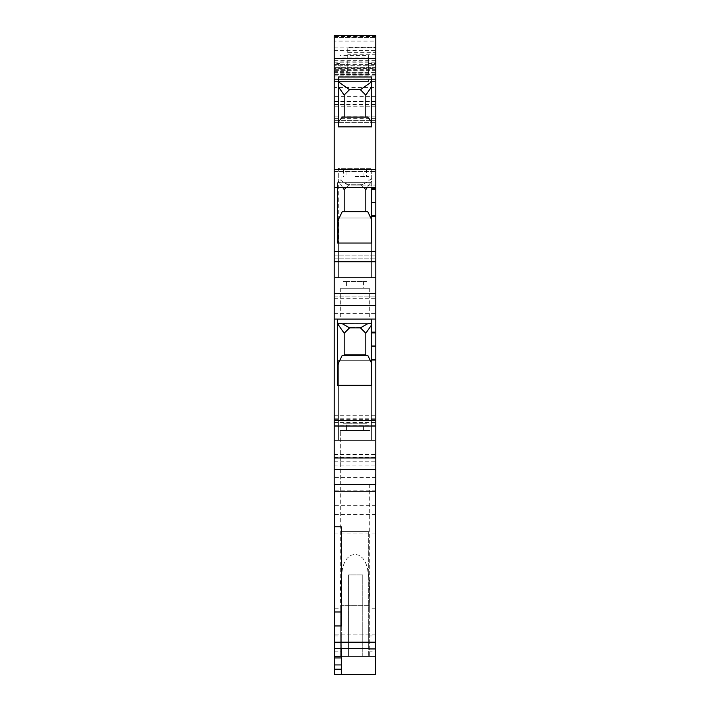 <?xml version="1.0" encoding="UTF-8"?>
<svg xmlns="http://www.w3.org/2000/svg" width="710" height="710" viewBox="0 0 710 710"><rect width="100%" height="100%" fill="white"/><g stroke="black" fill="none" stroke-linecap="round" stroke-linejoin="round"><path stroke-width="0.53" stroke-dasharray="3.55 2.66" d="M375.785 499.556C375.785 478.753 375.785 520.359 375.785 499.556M375.785 484.344L334.215 484.344L334.215 462.059L334.215 484.344L375.785 484.344L375.785 440.413L375.448 491.444L375.448 484.344L334.552 484.344L334.552 491.444L334.552 484.344L375.448 484.344L375.448 516.791L375.448 514.377L334.552 514.377L334.552 484.344L375.448 484.344M334.215 71.328L334.215 64.566L347.731 64.566L347.731 71.328L334.215 71.328L334.215 465.964L375.785 465.964L375.785 516.791M375.785 465.964L375.785 47.668L375.785 52.629L347.731 52.629L347.731 64.566L334.215 64.566L334.215 58.486L375.785 58.486L375.785 37.523L375.785 62.835L334.215 62.835L334.215 60.359L375.785 60.359M334.215 64.566L375.785 64.566L375.785 52.629M375.785 64.566L375.785 58.486M375.785 67.166L334.215 67.166L334.215 67.947L375.785 67.947L375.785 74.71L375.785 68.595L334.215 68.595L334.215 74.71L334.215 67.947L375.785 67.947L375.785 62.835M375.785 68.595L375.785 65.24L334.215 65.24L375.785 65.24L375.785 120.673L375.785 101.565L334.215 101.565L334.215 120.673L334.215 68.595M375.785 87.428L375.785 67.272L375.785 76.059L334.215 76.059L334.215 87.428L375.785 87.428L375.785 101.565M375.785 76.059L375.785 41.082L334.215 41.082L334.215 81.464L334.215 78.082L334.215 79.44L334.215 78.082L334.215 79.44L375.785 79.44L334.215 79.44L375.785 79.44L334.215 79.44L334.215 76.059M375.785 36.458L334.215 36.458L334.215 35.5L375.785 35.5L375.785 41.082M375.785 187.422L375.785 171.536L375.785 187.422L334.215 187.422L334.215 171.536L334.215 187.422M375.785 261.768L375.785 255.13L375.785 261.768L334.215 261.768M375.785 293.7L375.785 296.94L375.785 293.7L334.215 293.7M375.785 319.074L375.785 277.503L375.785 319.074L334.215 319.074M375.785 426.027L375.785 419.388L375.785 426.027M375.785 457.968L375.785 461.198L375.785 457.968M334.215 499.556C334.215 520.359 334.215 478.753 334.215 499.556M334.215 457.968L334.215 461.198L334.215 457.968M334.215 426.027L334.215 419.388L334.215 426.027M334.215 36.458L334.215 41.082M334.215 87.428L334.215 101.565M334.215 67.166L334.215 62.835M334.215 58.486L334.215 60.359M334.215 465.964L334.215 516.791M334.215 462.059L334.215 440.413L334.215 462.059L375.785 462.059L334.215 462.059M368.348 73.148L339.957 73.148L339.957 72.083L368.348 72.083L368.348 74.665L368.348 70.831L340.33 70.831L339.957 63.412L334.215 63.412M334.215 454.285L375.785 454.285M375.785 490.175L334.215 490.175M375.785 477.644L334.215 477.644M334.215 457.524L375.785 457.524M334.215 454.462L375.785 454.462M334.215 415.714L375.785 415.714M334.215 418.776L375.785 418.776M334.215 422.006L375.785 422.006M334.215 422.379L375.785 422.379M375.785 360.112L371.729 360.112L371.729 385.317L337.427 385.317L371.729 385.317L337.427 385.317L337.427 319.074L337.427 323.467L344.181 332.866L344.181 355.266L344.181 332.857L349.595 327.452L344.181 332.866L344.181 354.814L365.819 354.814L365.819 332.866L360.405 327.452L349.595 327.452L360.405 327.452L365.819 332.857L365.819 355.266L365.819 333.265L371.729 324.692L371.729 319.189L371.729 332.191L375.785 332.191M334.215 305.38L375.785 305.38M371.729 360.112L371.729 332.191M337.427 365.277L337.427 323.467L337.427 385.317L337.427 365.277L342.255 355.293L367.745 355.293L371.729 363.529L371.729 385.317L371.729 319.136M375.785 319.189L371.729 319.189M337.427 323.467L367.585 323.804L371.729 323.201M367.745 355.293L365.819 354.814M342.415 323.804L349.595 327.86L360.405 327.452L365.819 333.265M349.595 327.86L344.181 333.265L349.595 327.86L360.405 327.86L349.595 327.452L344.181 333.265L349.595 327.86L360.405 327.86L367.585 323.804M342.255 355.293L344.181 354.814M334.215 37.523L375.785 37.523L334.215 37.523M347.731 71.328L347.731 47.668L375.785 47.668L347.731 47.668L347.731 52.629M334.215 261.422L375.785 261.422L334.215 261.422M334.215 296.94L375.785 296.94L334.215 296.94M334.215 293.878L375.785 293.878L334.215 293.878M334.215 255.13L375.785 255.13L334.215 255.13M334.215 258.183L375.785 258.183L334.215 258.183M334.215 251.367L375.785 251.367M334.215 122.697L375.785 122.697L334.215 122.697M375.785 188.363L371.729 188.363L371.729 168.341L371.729 243.033L338.271 243.033L338.271 168.341L371.729 168.341L338.271 168.341L338.271 181.05L344.181 189.623L344.181 211.651L344.181 189.623L349.595 184.218L344.181 189.623L348.743 185.061L361.257 185.061L365.819 189.623L365.819 211.651L344.181 211.651L344.181 189.623M375.785 216.568L371.729 216.568L371.729 243.033L338.271 243.033L338.271 181.05M371.729 216.568L371.729 188.363M338.271 219.887L342.255 211.651L367.745 211.651L365.819 211.651L365.819 189.623L360.405 184.218L365.819 189.623L371.729 181.05M371.729 187.422L371.729 219.887L367.745 211.651L344.181 211.651M371.729 178.529L363.484 184.218L346.515 184.218L338.271 178.529M346.515 184.218L363.484 184.218M334.215 50.463L375.785 50.463M334.215 72.376L375.785 72.376M368.348 55.353L368.348 57.883L339.957 57.883L339.957 55.353L368.348 55.353L368.348 70.831M368.348 63.412L375.785 63.412M339.957 55.353L339.957 63.412M375.785 35.5L334.215 35.5M338.271 76.999L338.271 126.859L371.729 126.859L371.729 76.999M342.353 117.106L367.647 117.106M344.119 95.051L349.435 89.735L360.405 89.735M365.819 95.14L365.819 117.106M344.181 117.106L344.181 94.989M375.785 277.503L334.215 277.503L338.608 277.503L338.608 218.014L371.392 218.014L338.608 218.014L371.392 218.014L338.608 218.014L338.608 277.503L371.392 277.503L371.392 218.014L371.392 277.503L375.785 277.503M371.729 363.529L371.729 324.692M337.427 319.136L337.427 323.077M334.215 425.68L375.785 425.68M334.215 422.45L375.785 422.45M334.215 419.388L375.785 419.388M334.215 458.136L375.785 458.136M334.215 461.198L375.785 461.198M375.448 634.917L334.552 634.917L334.552 642.151L334.552 634.917L375.448 634.917L375.448 642.151L334.552 642.151L334.552 656.386L334.552 642.151L375.448 642.151L375.448 634.917M334.552 514.377L334.552 656.386L375.448 656.386L375.448 514.377M334.552 643.544L334.552 635.938L334.552 643.544M375.448 608.772L369.706 608.772L369.706 656.386L375.448 656.386L334.552 656.386L334.552 674.5L375.448 674.5L375.448 656.386L334.552 656.386L340.294 656.386L340.294 608.772L334.552 608.772M368.348 57.883L368.348 72.083M341.315 648.017L341.315 643.544L341.315 648.017M339.957 73.148L339.957 71.586A3.381 1.668 0 0 1 340.33 70.831M339.957 71.586L339.957 70.024M343.072 423.781L343.072 430.535L363.591 430.535L340.294 430.535L363.591 430.535L363.591 423.781L343.072 423.781L343.072 430.535L340.294 430.535L369.706 430.535L346.418 430.535L369.706 430.535L355 430.535L363.591 430.535L363.591 423.781L366.937 423.781L366.937 430.535L366.937 423.781L343.072 423.781L366.937 423.781L346.418 423.781L346.418 430.535L346.418 423.781L343.072 423.781M334.215 81.464L375.785 81.464L368.348 81.464L368.348 79.103L368.348 81.464L339.957 81.464L339.957 79.103L368.348 79.103L339.957 79.103L339.957 81.464L334.215 81.464M368.348 81.064L339.957 81.064M341.315 643.544L341.315 635.938L341.315 643.544M369.706 484.344L369.706 656.386L368.685 656.386L368.685 605.346L341.315 605.346L341.315 656.386L341.315 531.328L368.685 531.328L341.315 531.328L368.685 531.328L341.315 531.328L341.315 605.346L368.685 605.346L368.685 531.328L368.685 656.386L340.294 656.386L340.294 430.535L340.294 484.344L369.706 484.344L340.294 484.344M368.685 643.544L368.685 635.938L368.685 643.544M375.448 643.544L375.448 635.938L375.448 643.544M334.552 526.82L341.315 526.82L341.315 625.963M341.315 648.629L341.315 674.5M375.448 642.151L334.552 642.151L375.448 642.151M375.448 648.949L368.685 648.949M368.685 648.638L368.685 531.328L368.685 648.638M348.575 656.386L362.774 656.386L348.575 656.386L348.575 574.931L362.774 574.931L348.575 574.931L348.575 656.386M362.774 656.386L362.774 574.931L362.774 656.386M369.706 608.772L369.333 581.446L367.372 567.583L365.481 562.373L362.792 558.211L358.887 555.211L355 554.332L351.113 555.211L347.208 558.211L344.519 562.373L342.628 567.583L340.667 581.446L340.294 608.772M339.957 57.883L339.957 72.083M375.785 78.082L334.215 78.082L375.785 78.082M334.552 533.876L375.448 533.876M375.448 491.444L334.552 491.444L375.448 491.444M375.785 505.351L334.215 505.351M334.215 171.536L375.785 171.536L334.215 171.536M367.327 187.422L370.593 182.692L337.427 182.692L337.427 187.422M371.729 219.887L371.729 243.033L337.427 243.033L337.427 182.692L365.597 182.692L361.257 185.061L363.618 187.422M365.819 189.623L365.819 211.651M370.593 182.692L365.597 182.692M361.257 185.061L348.743 185.061L344.403 182.692M346.382 187.422L348.743 185.061M342.673 187.422L339.407 182.692M355 185.061L375.785 185.061L355 185.061M355 176.506L368.925 176.506L355 176.506M363.032 176.506L363.032 169.752L343.622 169.752L346.968 169.752L346.968 176.506M343.622 169.752L343.622 176.506M346.968 169.752L366.378 169.752L366.378 176.506M363.032 169.752L366.378 169.752M371.392 440.413L375.785 440.413L371.392 440.413L371.392 360.307L338.608 360.307L371.392 360.307L338.608 360.307L371.392 360.307L371.392 440.413L338.608 440.413L338.608 360.307L338.608 440.413L371.392 440.413L371.392 360.307L371.392 440.413M334.215 440.413L338.608 440.413L338.608 360.307L338.608 440.413L334.215 440.413M355.009 319.074L340.303 319.074L355.009 319.074M346.409 281.488L366.937 281.488L366.937 288.242L369.706 288.242L346.409 288.242L346.409 281.488L343.063 281.488L343.063 288.242L340.303 288.242L363.582 288.242L343.063 288.242M366.937 288.242L346.409 288.242M366.937 281.488L343.063 281.488M363.582 281.488L363.582 288.242M334.215 313.394L375.785 313.394M334.215 298.306L375.785 298.306M371.392 277.503L338.608 277.503L371.392 277.503L371.392 218.014L371.392 277.503M338.608 277.503L338.608 218.014L338.608 277.503M375.785 74.71L334.215 74.71M375.785 120.673L334.215 120.673L375.785 120.673M375.785 67.272L334.215 67.272L375.785 67.272M375.785 332.946L371.729 332.946M375.785 346.01L371.729 346.01M375.785 346.214L371.729 346.214M375.785 359.278L371.729 359.278M375.785 54.723L347.731 54.723M334.215 104.521L375.785 104.521M334.215 105.053L375.785 105.053M375.785 215.627L371.729 215.627M375.785 189.304L371.729 189.304M375.785 202.359L371.729 202.359M375.785 202.572L371.729 202.572M334.215 47.117L375.785 47.117M339.957 72.376L368.348 72.376M368.348 61.131L339.957 61.131M375.785 74.026L334.215 74.026M375.785 74.151L334.215 74.151M375.785 68.959L334.215 68.959M375.785 101.246L334.215 101.246M375.785 118.703L334.215 118.703M375.785 116.138L334.215 116.138M375.785 106.784L334.215 106.784M375.785 101.85L334.215 101.85M375.785 96.631L334.215 96.631M334.215 75.864L375.785 75.864M375.785 70.654L334.215 70.654M375.785 69.296L334.215 69.296M334.552 651.141L341.315 651.141M368.685 651.141L375.448 651.141M339.957 74.665L368.348 74.665M341.075 176.506L341.075 185.061M340.303 288.242L340.303 319.074M369.706 288.242L369.706 319.074M368.925 176.506L368.925 185.061M334.552 635.938L341.315 635.938M368.685 635.938L375.448 635.938"/><path stroke-width="1.06" d="M375.448 516.791L375.785 484.344L334.215 484.344L334.215 35.5L375.785 35.5L375.785 189.304L371.729 189.304L371.729 187.422M334.215 261.768L375.785 261.768L375.785 189.304M375.785 261.768L375.785 332.946L371.729 332.946L371.729 319.136L337.427 319.136L337.427 385.317L371.729 385.317L371.729 360.014L375.785 360.014L375.785 484.344M375.785 360.014L375.785 332.946M334.552 516.791L334.215 484.344M334.215 58.548L375.785 58.548M338.271 126.859L371.729 126.859L371.729 76.999L338.271 76.999L338.271 126.859M334.215 169.539L375.785 169.539M338.271 122.058L342.353 117.106L367.647 117.106L371.729 122.058M344.181 117.106L344.181 94.989M365.819 117.106L365.819 95.14L360.405 89.735L349.435 89.735L344.119 95.051L338.271 86.567M371.729 86.567L365.819 95.14L360.405 89.735L371.729 81.703M338.271 81.703L349.595 89.735M334.215 187.422L375.785 187.422M375.785 188.363L371.729 188.363M375.785 202.359L371.729 202.359L371.729 189.304M371.729 202.359L371.729 216.568L375.785 216.568M334.215 293.7L375.785 293.7M334.215 305.38L375.785 305.38M375.785 332.138L371.729 332.138M334.215 420.48L375.785 420.48M375.785 359.278L371.729 359.278L371.729 360.014M371.729 359.278L371.729 332.946M371.729 363.529L367.745 355.293L342.255 355.293L344.181 355.266L344.181 333.265L349.595 327.86L360.405 327.86L365.819 333.265L365.819 355.266L367.745 355.293M337.427 365.277L342.255 355.293M365.819 354.814L344.181 354.814M337.427 323.467L344.181 333.265M337.427 323.077L342.415 323.804L349.595 327.86M360.405 327.86L367.585 323.804L342.415 323.804M371.729 323.201L367.585 323.804M371.729 324.692L365.819 333.265M334.215 426.027L375.785 426.027M334.215 457.968L375.785 457.968M334.552 484.344L334.552 674.5L375.448 674.5L375.448 648.949L368.685 648.949M375.448 484.344L375.448 648.949M334.215 469.647L375.785 469.647M334.552 625.963L341.315 625.963L341.315 526.82L334.552 526.82M334.552 611.976L341.315 611.976M334.552 648.629L368.685 648.638M334.552 664.933L341.315 664.933L341.315 674.5M334.552 656.288L341.315 656.288L341.315 648.629M341.315 656.288L341.315 664.933M334.552 657.922L341.315 657.922M334.215 319.074L375.785 319.074M375.785 251.367L334.215 251.367M337.427 187.422L337.427 243.033L371.729 243.033L371.729 216.568M337.427 221.626L342.255 211.651L367.745 211.651L371.729 219.887M367.327 187.422L365.819 189.623L365.819 211.651M363.618 187.422L365.819 189.623M344.181 211.651L344.181 189.623L346.382 187.422M344.181 189.623L342.673 187.422M375.785 202.572L371.729 202.572M375.785 215.627L371.729 215.627M375.785 346.214L371.729 346.214M375.785 346.01L371.729 346.01M334.552 642.186L375.448 642.186M334.552 669.21L341.315 669.21"/></g></svg>
